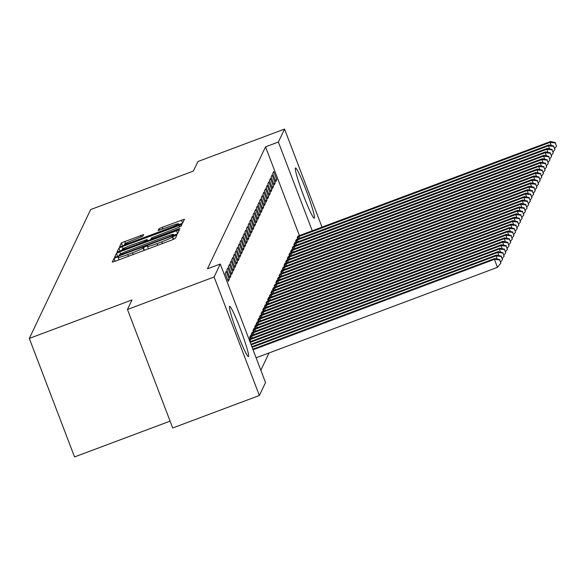 <?xml version="1.0" encoding="UTF-8"?>
<svg xmlns="http://www.w3.org/2000/svg" width="586" height="586" viewBox="0 0 586 586"><rect width="100%" height="100%" fill="white"/><g stroke="black" fill="none" stroke-linecap="round" stroke-linejoin="round"><path stroke-width="0.88" d="M116.321 257.408L114.006 258.47L112.292 262.059L115.281 261.217L171.984 239.96L175.295 238.443L177.009 234.854L172.372 236.971A10.797 0.828 -20.9 0 1 161.78 241.828L157.055 243.6A10.797 0.828 -20.9 0 1 147.482 246.376A10.797 0.828 -20.9 0 1 147.489 246.296L147.709 245.82L145.614 246.428L143.079 247.951A10.797 0.828 -20.9 0 1 132.48 252.808L127.755 254.58A10.797 0.828 -20.9 0 1 118.182 257.357A10.797 0.828 -20.9 0 1 118.189 257.283L118.416 256.8L116.321 257.408M314.44 218.08A26.817 2.146 -110.5 0 1 314.308 218.212A26.817 2.146 -110.5 0 1 303.255 194.816A26.817 2.146 -110.5 0 1 295.359 168.116A26.817 2.146 -110.5 0 1 295.483 167.984A26.817 2.146 -110.5 0 1 306.544 191.38A26.817 2.146 -110.5 0 1 314.44 218.08M248.552 356.442A26.817 2.146 -110.5 0 1 248.427 356.574A26.817 2.146 -110.5 0 1 237.374 333.178A26.817 2.146 -110.5 0 1 229.478 306.478A26.817 2.146 -110.5 0 1 229.602 306.346A26.817 2.146 -110.5 0 1 240.656 329.742A26.817 2.146 -110.5 0 1 248.552 356.442M143.643 234.539L121.434 242.86L119.537 246.867L122.525 246.003L182.539 223.229L184.444 219.223L162.234 227.295L158.923 228.811L158.11 230.54L170.629 226.101A9.024 0.696 -20.9 0 1 178.635 223.786A9.024 0.696 -20.9 0 1 169.772 227.91L132.436 241.901A9.024 0.696 -20.9 0 1 124.437 244.215A9.024 0.696 -20.9 0 1 133.3 240.092L142.83 236.239L143.643 234.539M299.431 235.616L265.539 146.852L207.451 268.835L220.285 264.022L265.539 382.519L259.364 395.491L214.11 276.995L220.285 264.022M265.539 146.852L278.372 142.039L284.547 129.066L322.007 227.156M259.364 395.491L172.709 427.97L127.462 309.467L131.996 299.944L29.3 338.43L90.662 209.568L193.358 171.075L197.9 161.546L284.547 129.066M127.462 309.467L214.11 276.995M119.749 251.841L116.438 253.364L114.534 257.371L117.53 256.5L174.232 235.25L177.543 233.733L179.441 229.727L119.749 251.841L120.57 253.994M117.039 252.097L118.936 248.112L122.247 246.589L181.938 224.475L181.125 226.203L177.814 227.72L151.51 237.857L150.968 239.015L153.957 238.143L177.902 229.17L179.997 228.569L177.675 229.646L117.054 252.134M29.3 338.43L74.547 456.933L170.094 421.122M275.12 182.993L272.065 174.987L271.076 177.053L274.138 185.059L275.12 182.993L273.567 183.572M296.677 239.454L295.542 241.102L296.084 242.523M271.845 189.871L268.784 181.865L267.802 183.931L270.857 191.937L271.845 189.871L270.293 190.457M293.403 246.332L292.26 247.988L292.802 249.409M268.564 196.757L265.509 188.751L264.528 190.809L267.582 198.822L268.564 196.757L267.018 197.335M290.129 253.218L289.967 252.8L288.986 254.866L289.528 256.287M265.29 203.635L262.235 195.629L261.253 197.694L264.308 205.701L265.29 203.635L263.744 204.214M286.847 260.096L285.712 261.744L286.254 263.165M262.015 210.513L258.953 202.507L257.972 204.573L261.034 212.579L262.015 210.513L260.462 211.099M283.573 266.974L282.43 268.622L282.979 270.043M258.741 217.399L255.679 209.385L254.698 211.451L257.752 219.457L258.741 217.399L257.188 217.977M280.298 273.852L279.156 275.508L279.698 276.929M255.459 224.277L252.405 216.271L251.423 218.336L254.478 226.343L255.459 224.277L253.914 224.856M277.024 280.738L276.863 280.32L275.881 282.386L276.424 283.807M252.185 231.155L249.131 223.149L248.149 225.214L251.204 233.221L252.185 231.155L250.64 231.734M273.743 287.616L272.607 289.264L273.149 290.685M248.911 238.033L245.849 230.027L244.867 232.093L247.929 240.099L248.911 238.033L247.358 238.619M270.468 294.494L269.326 296.15L269.875 297.571M245.637 244.919L242.575 236.912L241.593 238.971L244.648 246.977L245.637 244.919L244.084 245.497M267.194 301.372L266.051 303.028L266.593 304.449M242.355 251.797L239.3 243.791L238.319 245.856L241.373 253.863L242.355 251.797L240.809 252.376M263.92 308.258L263.759 307.84L262.777 309.906L263.319 311.327M239.081 258.675L236.026 250.669L235.037 252.734L238.099 260.741L239.081 258.675L237.535 259.254M260.638 315.136L259.503 316.784L260.045 318.205M235.806 265.553L232.745 257.547L231.763 259.613L234.825 267.619L235.806 265.553L234.254 266.139M257.364 322.014L256.221 323.67L256.763 325.091M232.532 272.439L229.47 264.433L228.489 266.491L231.543 274.504L232.532 272.439L230.979 273.017M254.09 328.9L253.928 328.482L252.947 330.548L253.489 331.969M229.251 279.317L226.196 271.311L225.214 273.376L228.269 281.383L229.251 279.317L227.705 279.896M250.815 335.778L250.654 335.36L249.673 337.426L250.215 338.847M260.843 370.227L269.077 352.94M224.46 274.951L227.463 282.811M252.449 332.335L251.313 333.991L251.855 335.412M230.891 275.874L227.837 267.868L226.848 269.934L229.91 277.94L230.891 275.874L229.338 276.46M255.73 325.457L255.569 325.04L254.588 327.105L255.13 328.526M234.166 268.996L231.111 260.99L230.13 263.055L233.184 271.062L234.166 268.996L232.62 269.575M259.005 318.579L258.844 318.161L257.862 320.227L258.404 321.648M237.44 262.118L234.385 254.112L233.404 256.177L236.458 264.183L237.44 262.118L235.894 262.696M262.279 311.693L261.136 313.349L261.678 314.77M240.721 255.24L237.66 247.226L236.678 249.292L239.74 257.298L240.721 255.24L239.169 255.818M265.553 304.815L264.418 306.463L264.96 307.884M243.996 248.354L240.941 240.348L239.952 242.414L243.014 250.42L243.996 248.354L242.443 248.94M268.835 297.937L268.674 297.52L267.692 299.585L268.234 301.006M247.27 241.476L244.215 233.47L243.234 235.535L246.288 243.542L247.27 241.476L245.724 242.055M272.109 291.059L271.948 290.641L270.966 292.707L271.508 294.128M250.544 234.598L247.49 226.592L246.508 228.65L249.563 236.663L250.544 234.598L248.999 235.176M275.383 284.173L274.241 285.829L274.783 287.25M253.826 227.712L250.764 219.706L249.783 221.772L252.844 229.778L253.826 227.712L252.273 228.298M278.658 277.295L277.522 278.943L278.064 280.364M257.1 220.834L254.046 212.828L253.057 214.894L256.119 222.9L257.1 220.834L255.547 221.413M281.939 270.417L281.778 270L280.797 272.065L281.339 273.486M260.374 213.956L257.32 205.95L256.338 208.015L259.393 216.022L260.374 213.956L258.829 214.535M285.214 263.539L285.052 263.121L284.071 265.187L284.613 266.608M263.656 207.078L260.594 199.072L259.613 201.13L262.667 209.136L263.656 207.078L262.103 207.656M288.488 256.653L287.345 258.309L287.887 259.73M266.93 200.192L263.868 192.186L262.887 194.252L265.949 202.258L266.93 200.192L265.377 200.778M291.762 249.775L290.627 251.423L291.169 252.844M270.205 193.314L267.15 185.308L266.161 187.374L269.223 195.38L270.205 193.314L268.659 193.893M295.044 242.897L294.883 242.479L293.901 244.545L294.443 245.966M273.479 186.436L270.424 178.43L269.443 180.495L272.497 188.502L273.479 186.436L271.933 187.015M298.318 236.012L297.175 237.667L297.717 239.088M276.76 179.558L273.699 171.552L272.717 173.61L275.772 181.616L276.76 179.558L275.208 180.136M312.272 230.803L278.372 142.039M177.214 233.96L173.844 235.228M119.126 255.32L170.987 236.077L173.544 234.525A10.797 0.828 -20.9 0 0 173.551 234.451A10.797 0.828 -20.9 0 0 163.977 237.22L129.953 249.973A10.797 0.828 -20.9 0 0 119.361 254.829L119.126 255.32M119.273 255.723L117.984 256.331M122.401 250.215L120.482 251.079M147.584 240.758L151.129 239.432M130.956 245.285A9.024 0.696 -20.9 0 0 122.093 249.409A9.024 0.696 -20.9 0 0 130.099 247.087L143.248 242.157L146.559 240.641L147.101 239.513L130.956 245.285M182.217 223.464L178.972 224.68M124.745 245.021L122.979 245.834M256.104 357.804L497.463 267.341L494.408 259.334L494.818 258.477L252.808 349.183M253.042 349.798L494.408 259.334L499.616 259.913L500.84 263.121L499.616 259.913M494.818 258.477L499.785 259.569M500.84 263.121L497.463 267.341M252.097 347.33L496.042 255.899L496.452 255.035L251.863 346.707M497.236 259.012L496.042 255.899L501.257 256.478L502.48 259.679L501.257 256.478M496.452 255.035L501.418 256.133M502.48 259.679L500.678 261.927M251.152 344.854L497.682 252.456L498.093 251.592L250.918 344.238M498.869 255.569L497.682 252.456L502.898 253.035L504.114 256.236L502.898 253.035M498.093 251.592L503.059 252.691M504.114 256.236L502.319 258.485M250.207 342.385L499.323 249.013L499.726 248.156L249.973 341.763M500.51 252.126L499.323 249.013L504.531 249.592L505.755 252.8L504.531 249.592M499.726 248.156L504.7 249.255M505.755 252.8L503.96 255.049M249.27 339.917L500.957 245.578L501.367 244.714L249.021 339.272M502.151 248.691L500.957 245.578L506.172 246.157L507.395 249.358L506.172 246.157M501.367 244.714L506.333 245.812M507.395 249.358L505.593 251.606M249.936 336.869L502.598 242.135L503.008 241.278L250.39 335.917M503.784 245.248L502.598 242.135L507.806 242.714L509.029 245.915L507.806 242.714M503.008 241.278L507.974 242.37M509.029 245.915L507.234 248.164M251.577 333.434L504.231 238.692L504.641 237.835L252.024 332.482M505.425 241.806L504.231 238.692L509.446 239.278L510.67 242.479L509.446 239.278M504.641 237.835L509.608 238.934M510.67 242.479L508.875 244.728M253.211 329.991L505.872 235.257L506.282 234.393L253.665 329.039M507.058 238.37L505.872 235.257L511.087 235.836L512.311 239.037L511.087 235.836M506.282 234.393L511.248 235.491M512.311 239.037L510.509 241.285M254.851 326.549L507.513 231.814L507.923 230.957L255.306 325.604M508.699 234.927L507.513 231.814L512.721 232.393L513.944 235.601L512.721 232.393M507.923 230.957L512.889 232.049M513.944 235.601L512.149 237.843M256.492 323.113L509.146 228.372L509.556 227.515L256.939 322.161M510.34 231.492L509.146 228.372L514.362 228.958L515.585 232.159L514.362 228.958M509.556 227.515L514.523 228.613M515.585 232.159L513.783 234.407M258.126 319.67L510.787 224.936L511.197 224.072L258.58 318.718M511.974 228.049L510.787 224.936L516.002 225.515L517.226 228.716L516.002 225.515M511.197 224.072L516.163 225.171M517.226 228.716L515.424 230.965M259.766 316.228L512.428 221.493L512.838 220.636L260.221 315.283M513.614 224.606L512.428 221.493L517.636 222.072L518.859 225.28L517.636 222.072M512.838 220.636L517.804 221.728M518.859 225.28L517.064 227.529M261.4 312.792L514.061 218.058L514.471 217.194L261.854 311.84M515.255 221.171L514.061 218.058L519.277 218.637L520.5 221.838L519.277 218.637M514.471 217.194L519.438 218.292M520.5 221.838L518.698 224.086M263.041 309.349L515.702 214.615L516.112 213.751L263.495 308.397M516.889 217.728L515.702 214.615L520.91 215.194L522.133 218.395L520.91 215.194M516.112 213.751L521.079 214.85M522.133 218.395L520.339 220.644M264.682 305.907L517.343 211.172L517.746 210.315L265.136 304.962M518.529 214.286L517.343 211.172L522.551 211.751L523.774 214.959L522.551 211.751M517.746 210.315L522.712 211.414M523.774 214.959L521.98 217.208M266.315 302.471L518.976 207.737L519.386 206.873L266.769 301.519M520.163 210.85L518.976 207.737L524.192 208.316L525.415 211.517L524.192 208.316M519.386 206.873L524.353 207.971M525.415 211.517L523.613 213.765M267.956 299.028L520.617 204.294L521.027 203.437L268.41 298.076M521.804 207.407L520.617 204.294L525.825 204.873L527.048 208.074L525.825 204.873M521.027 203.437L525.994 204.529M527.048 208.074L525.254 210.323M269.597 295.593L522.251 200.852L522.661 199.994L270.043 294.641M523.445 203.965L522.251 200.852L527.466 201.438L528.689 204.639L527.466 201.438M522.661 199.994L527.627 201.093M528.689 204.639L526.887 206.887M271.23 292.15L523.891 197.416L524.302 196.552L271.684 291.198M525.078 200.529L523.891 197.416L529.107 197.995L530.33 201.196L529.107 197.995M524.302 196.552L529.268 197.65M530.33 201.196L528.528 203.445M272.871 288.708L525.532 193.973L525.942 193.116L273.325 287.763M526.719 197.086L525.532 193.973L530.74 194.552L531.963 197.76L530.74 194.552M525.942 193.116L530.909 194.208M531.963 197.76L530.169 200.002M274.512 285.272L527.166 190.531L527.576 189.674L274.959 284.32M528.36 193.651L527.166 190.531L532.381 191.117L533.604 194.318L532.381 191.117M527.576 189.674L532.542 190.772M533.604 194.318L531.802 196.566M276.145 281.829L528.806 187.095L529.217 186.231L276.599 280.877M529.993 190.208L528.806 187.095L534.014 187.674L535.238 190.875L534.014 187.674M529.217 186.231L534.183 187.33M535.238 190.875L533.443 193.124M277.786 278.387L530.447 183.652L530.85 182.795L278.24 277.442M531.634 186.766L530.447 183.652L535.655 184.231L536.879 187.439L535.655 184.231M530.85 182.795L535.816 183.887M536.879 187.439L535.084 189.688M279.419 274.951L532.081 180.217L532.491 179.353L279.874 273.999M533.275 183.33L532.081 180.217L537.296 180.796L538.519 183.997L537.296 180.796M532.491 179.353L537.457 180.451M538.519 183.997L536.717 186.245M281.06 271.508L533.721 176.774L534.132 175.91L281.514 270.556M534.908 179.887L533.721 176.774L538.93 177.353L540.153 180.554L538.93 177.353M534.132 175.91L539.098 177.009M540.153 180.554L538.358 182.803M282.701 268.066L535.355 173.331L535.765 172.474L283.148 267.121M536.549 176.445L535.355 173.331L540.57 173.91L541.794 177.119L540.57 173.91M535.765 172.474L540.732 173.573M541.794 177.119L539.999 179.367M284.335 264.63L536.996 169.896L537.406 169.032L284.789 263.678M538.182 173.009L536.996 169.896L542.211 170.475L543.434 173.676L542.211 170.475M537.406 169.032L542.372 170.13M543.434 173.676L541.632 175.925M285.975 261.188L538.637 166.453L539.047 165.596L286.429 260.235M539.823 169.566L538.637 166.453L543.845 167.032L545.068 170.233L543.845 167.032M539.047 165.596L544.013 166.688M545.068 170.233L543.273 172.482M287.616 257.752L540.27 163.011L540.68 162.154L288.063 256.8M541.464 166.124L540.27 163.011L545.485 163.597L546.709 166.798L545.485 163.597M540.68 162.154L545.647 163.252M546.709 166.798L544.907 169.046M289.25 254.309L541.911 159.575L542.321 158.711L289.704 253.357M543.097 162.688L541.911 159.575L547.126 160.154L548.342 163.355L547.126 160.154M542.321 158.711L547.287 159.81M548.342 163.355L546.548 165.604M290.89 250.867L543.552 156.132L543.962 155.275L291.345 249.922M544.738 159.246L543.552 156.132L548.76 156.711L549.983 159.919L548.76 156.711M543.962 155.275L548.928 156.367M549.983 159.919L548.188 162.161M292.524 247.431L545.185 152.69L545.595 151.833L292.978 246.479M546.379 155.81L545.185 152.69L550.4 153.276L551.624 156.477L550.4 153.276M545.595 151.833L550.562 152.931M551.624 156.477L549.822 158.725M294.165 243.988L546.826 149.254L547.236 148.39L294.619 243.036M548.013 152.367L546.826 149.254L552.034 149.833L553.257 153.034L552.034 149.833M547.236 148.39L552.202 149.489M553.257 153.034L551.463 155.283M295.805 240.546L548.459 145.811L548.87 144.954L296.26 239.601M549.653 148.925L548.459 145.811L553.675 146.39L554.898 149.598L553.675 146.39M548.87 144.954L553.836 146.046M554.898 149.598L553.103 151.847M297.439 237.11L550.1 142.376L550.51 141.512L297.893 236.158M551.287 145.489L550.1 142.376L555.316 142.955L556.539 146.156L555.316 142.955M550.51 141.512L555.477 142.61M556.539 146.156L554.737 148.405M115.083 261.29L114.006 258.47M173.661 239.293L172.599 236.51M144.376 250.31L143.299 247.49M128.415 256.294L127.755 254.58M133.139 254.522L132.48 252.808M144.031 250.442L143.079 247.951M157.707 245.314L157.055 243.6M162.432 243.542L161.78 241.828M173.317 239.44L172.372 236.971M177.602 233.609L176.452 230.591M117.618 256.47L116.438 253.364M173.5 235.521L173.31 235.015M173.866 235.382L173.544 234.525M120.123 251.218L118.936 248.112M123.045 248.684L122.247 246.589M179.587 227.009L178.95 225.339M151.195 239.571L150.983 239.029L151.181 239.571M146.778 241.227L146.559 240.641M147.101 239.491L147.643 240.905L147.101 239.513M159.473 230.239L158.923 228.811M162.886 229.001L162.234 227.295M182.598 223.105L181.448 220.087M122.621 245.966L121.434 242.86M125.536 243.41L124.745 241.344M141.292 237.052L140.655 235.382M250.698 341.492L249.988 339.638M251.116 338.51L250.42 336.672M252.339 338.056L251.628 336.203M252.756 335.067L252.053 333.236M253.972 334.613L253.262 332.76M254.397 331.632L253.694 329.793M255.613 331.171L254.903 329.317M256.031 328.189L255.335 326.351M257.247 327.735L256.543 325.882M257.672 324.747L256.968 322.915M258.887 324.292L258.177 322.439M259.312 321.311L258.609 319.473M260.528 320.857L259.818 318.996M260.946 317.868L260.243 316.03M262.162 317.414L261.459 315.561M262.587 314.433L261.883 312.594M263.803 313.971L263.092 312.118M264.22 310.99L263.524 309.152M265.443 310.536L264.733 308.683M265.861 307.547L265.158 305.716M267.077 307.093L266.374 305.24M267.502 304.112L266.798 302.273M268.718 303.651L268.007 301.797M269.135 300.669L268.439 298.831M270.351 300.215L269.648 298.362M270.776 297.227L270.073 295.395M271.992 296.772L271.281 294.919M272.417 293.791L271.714 291.953M273.633 293.33L272.922 291.476M274.05 290.348L273.347 288.51M275.266 289.894L274.563 288.041M275.691 286.906L274.988 285.074M276.907 286.451L276.196 284.598M277.325 283.47L276.629 281.632M278.548 283.016L277.837 281.155M278.965 280.027L278.262 278.189M280.181 279.573L279.478 277.72M280.606 276.592L279.903 274.753M281.822 276.131L281.112 274.277M282.24 273.149L281.544 271.311M283.456 272.695L282.752 270.842M283.88 269.707L283.177 267.875M285.096 269.252L284.386 267.399M285.521 266.271L284.818 264.433M286.737 265.81L286.027 263.956M287.155 262.828L286.459 260.99M288.371 262.374L287.667 260.521M288.795 259.386L288.092 257.554M290.011 258.931L289.301 257.078M290.436 255.95L289.733 254.112M291.652 255.489L290.942 253.635M292.07 252.507L291.367 250.669M293.286 252.053L292.582 250.2M293.711 249.065L293.007 247.233M294.926 248.611L294.216 246.757M295.344 245.629L294.648 243.791M296.567 245.175L295.857 243.315M296.985 242.186L296.282 240.348M298.201 241.732L297.49 239.879M298.626 238.751L297.922 236.912M299.842 238.29L299.131 236.436M119.112 259.781L118.182 257.357M148.405 248.801L147.482 246.376M173.903 235.374L173.551 234.451M122.452 250.347L122.093 249.409M124.796 245.153L124.437 244.215M179.03 224.826L178.635 223.786"/></g></svg>
